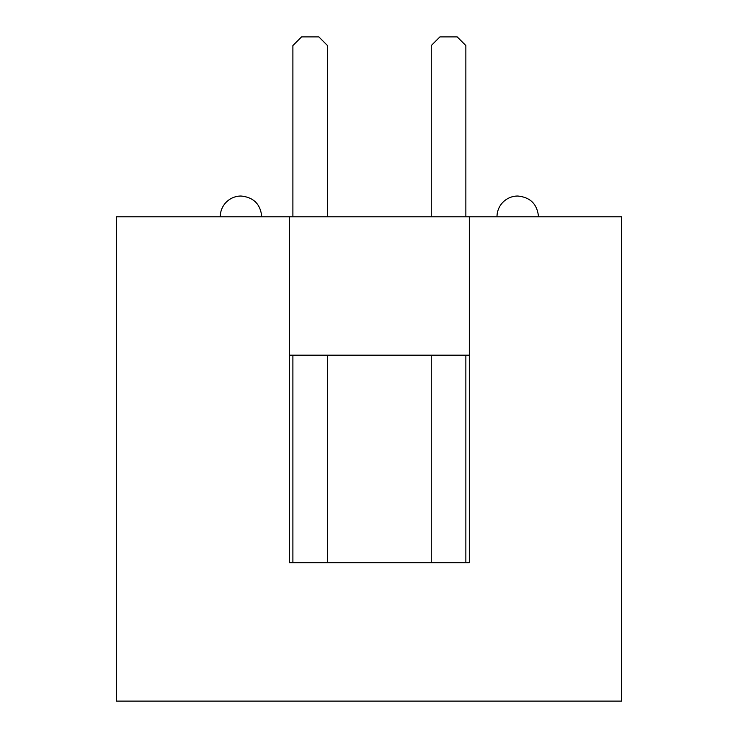 <?xml version="1.0" encoding="UTF-8"?>
<svg xmlns="http://www.w3.org/2000/svg" width="738" height="738" viewBox="0 0 738 738"><rect width="100%" height="100%" fill="white"/><g stroke="black" fill="none" stroke-linecap="round" stroke-linejoin="round"><path stroke-width="1.11" d="M116.466 701.1L621.534 701.1L621.534 216.787L116.466 216.787L116.466 701.1M465.863 355.163L465.863 562.725L469.322 562.725L469.322 355.163L289.434 355.163L289.434 562.725L469.322 562.725L469.322 216.787M292.894 355.163L292.894 562.725L289.434 562.725L289.434 216.787M327.488 355.163L327.488 562.725L431.269 562.725L431.269 355.163M517.753 196.031C530.364 197.258 537.282 204.177 538.509 216.787C537.282 204.177 530.364 197.258 517.753 196.031A20.756 20.756 0 0 0 496.997 216.787M241.003 196.031C253.614 197.258 260.532 204.177 261.759 216.787C260.532 204.177 253.614 197.258 241.003 196.031A20.756 20.756 0 0 0 220.247 216.787M465.863 216.787L465.863 45.553L457.209 36.9L439.913 36.9L431.269 45.553L431.269 216.787M327.488 216.787L327.488 45.553L318.844 36.9L301.547 36.9L292.894 45.553L292.894 216.787"/></g></svg>
